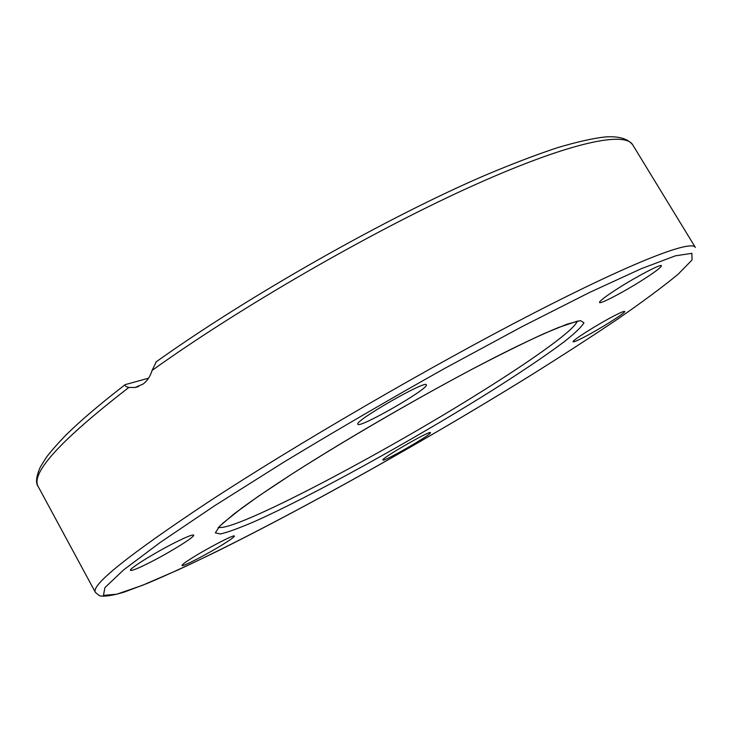 <?xml version="1.0" encoding="UTF-8"?>
<svg xmlns="http://www.w3.org/2000/svg" width="733" height="733" viewBox="0 0 733 733"><rect width="100%" height="100%" fill="white"/><g stroke="black" fill="none" stroke-linecap="round" stroke-linejoin="round"><path stroke-width="1.1" d="M156.285 361.763L152.088 370.431C150.256 376.432 147.223 380.986 143.008 384.11L135.028 387.491L128.889 387.436C125.957 386.813 124.729 385.879 125.206 384.633L148.552 378.201M224.738 543.309C209.354 553.103 182.059 567.315 182.013 565.491C181.876 564.831 184.973 562.486 191.295 558.464C206.908 548.476 234.688 534.073 234.404 536.043C234.487 536.758 231.262 539.176 224.738 543.309M430.463 432.69C431.664 434.513 383.194 462.331 382.928 459.976L382.919 459.967C380.491 458.812 430.683 429.969 430.445 432.644L430.463 432.69M152.391 561.203C139.215 567.965 131.913 571.007 130.474 570.329C128.696 569.11 152.29 554.221 172.475 543.877C185.422 537.28 192.495 534.357 193.695 535.117C195.225 536.501 172.228 550.978 152.391 561.203M357.887 424.251L357.869 424.233C353.553 421.429 426.084 379.703 426.34 384.834L426.386 384.981C428.154 389.141 359.161 428.704 357.887 424.251M618.524 288.078C637.472 276.002 661.267 263.642 661.441 265.712C661.258 267.362 654.697 272.3 641.769 280.519C623.123 292.348 599.915 304.442 599.493 302.482C599.484 301.006 605.834 296.205 618.524 288.078M614.529 315.639C620.833 312.405 624.223 311.003 624.699 311.443C626.275 312.395 599.731 329.126 583.679 337.354C577.173 340.717 573.646 342.183 573.105 341.761C571.227 341.019 598.238 323.949 614.529 315.639M152.088 370.431C238.619 308.336 368.177 233.406 467.178 188.299C566.472 143.027 624.727 130.611 632.716 144.859L695.342 247.415C691.457 239.645 634.466 261.159 532.579 313.697C431.004 366.051 296.407 444.28 208.374 501.958C128.312 555.128 90.654 585.273 95.4 592.401L38.263 486.685C30.181 473.463 60.39 440.377 128.889 387.436M214.567 505.77L283.827 462.138C335.961 430.573 389.644 399.293 444.876 368.305L522.565 326.368L589.497 292.485L641.164 268.745L675.331 255.844L691.851 253.316L692.071 259.958L678.153 274.197C662.815 286.841 642.667 301.794 617.699 319.066C590.716 337.217 561.047 356.403 528.685 376.634C413.742 447.781 271.586 526.697 177.698 570.082L142.449 585.319L116.831 594.197L103.454 595.379L104.929 587.619L123.456 570.036L160.179 542.466L214.567 505.77M577.164 321.301C574.681 329.658 534.824 358.29 482.58 390.955C382.452 454.02 234.991 531.718 218.535 527.375M486.529 393.969C519.166 373.5 545.105 356.055 564.337 341.642C575.112 333.112 581.645 326.817 583.944 322.786L580.481 320.614L567.168 324.142L543.913 333.662C523.692 342.943 499.503 354.919 471.365 369.606C412.661 400.795 343.832 440.872 292.192 473.866L258.529 496.168L234.056 513.879L219.643 526.202L215.337 532.854L220.496 533.963C228.22 532.14 239.636 527.952 254.763 521.42C311.607 496.003 410.471 441.367 486.529 393.969M292.604 473.619C350.053 436.694 433.542 388.71 494.17 357.759C518.918 345.115 540.413 335.008 558.647 327.44L577.916 320.981M218.049 527.907L223.235 522.913L241.322 508.436C254.424 498.852 271.412 487.308 292.302 473.811M38.263 486.685C35.431 483.12 36.109 476.587 40.315 467.086L45.785 458.18C49.908 452.463 56.643 444.729 65.997 434.99C80.978 420.293 100.714 403.507 125.206 384.633M135.037 387.491L138.528 386.538M95.4 592.401L99.596 595.81C104.682 596.79 112.955 595.526 124.427 592.017L147.425 583.34C167.362 574.874 190.186 564.392 215.878 551.903C308.446 506.155 428.484 438.664 528.731 376.615M155.863 362.065C247.983 296.214 385.851 218.04 484.302 175.645C511.597 164.119 535.979 154.8 557.428 147.69C577.228 141.854 593.217 138.262 605.412 136.924C618.744 136.026 627.842 138.674 632.716 144.859"/></g></svg>
